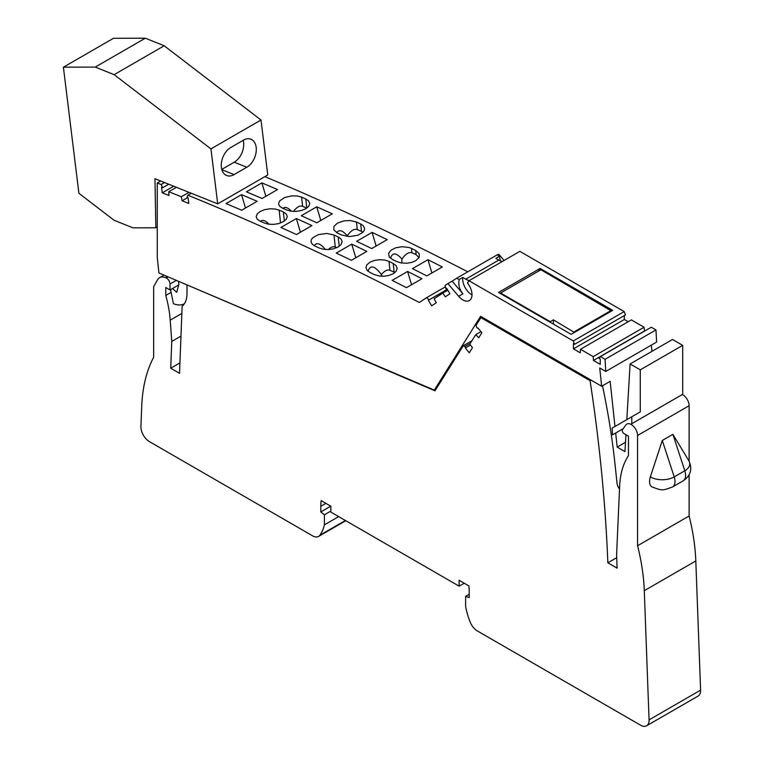<?xml version="1.0" encoding="UTF-8"?>
<svg xmlns="http://www.w3.org/2000/svg" width="764" height="764" viewBox="0 0 764 764"><rect width="100%" height="100%" fill="white"/><g stroke="black" fill="none" stroke-linecap="round" stroke-linejoin="round"><path stroke-width="1.15" d="M611.515 311.034L540.893 269.759L500.601 293.023L550.223 321.673L553.403 319.829L574.404 332.455M611.286 310.404L574.184 331.834M553.403 319.829L553.403 324.089M550.223 322.255L550.223 321.673M445.383 286.825L426.579 297.683L429.11 299.822L428.327 300.338L431.641 305.829L436.263 302.773L434.124 298.8L442.805 293.07L445.317 296.785L449.939 293.739L446.615 288.248L445.832 288.763L445.068 285.469L447.885 283.597L458.677 296.308A12.893 7.449 -120 0 0 469.335 300.567A12.893 7.449 -120 0 0 467.444 282.919L468.981 280.732L519.864 251.356L624.178 311.578L625.468 314.921L574.585 344.306L573.43 343.638L573.43 348.871L580.201 352.787L580.478 349.272L593.198 356.616L593.475 360.455L600.246 364.361L600.246 359.118L599.1 358.459L600.389 356.607L605.078 359.309L655.961 329.933L651.281 327.231L600.389 356.607M426.579 297.683L419.331 302.477A3448.581 1991.051 -120 0 0 187.896 195.221L186.97 197.427L188.106 197.886L188.794 203.463L182.099 200.779L187.514 197.647M164.527 182.539L161.137 184.496L162.732 187.715L161.596 187.256L162.274 192.834L168.968 195.517L168.768 191.716L181.345 196.759L182.099 200.779M161.137 184.496A3448.581 1991.051 -120 0 0 157.26 182.968L157.26 257.439L158.922 272.958L434.324 390.098L480.594 316.334L601.669 386.24L610.149 381.341L614.982 426.484M655.961 329.933L656.629 342.071L605.737 371.447L599.721 367.971L601.669 386.24M605.737 371.447L605.078 359.309M624.178 311.578L573.286 340.954L574.585 344.306M573.286 340.954L468.981 280.732M497.488 254.966L498.777 254.221L504.087 260.467M624.322 315.589L624.322 319.495L628.189 321.73M580.478 349.272L631.37 319.887L644.09 327.24L644.501 331.146M651.31 345.137L651.969 351.335M682.682 345.357L672.501 339.483L630.099 363.96L640.27 369.843L682.682 345.357L682.682 394.329L630.797 424.278M467.769 271.822A3448.581 1991.051 -120 0 0 264.869 176.637M442.805 293.07L447.79 290.186M445.832 288.763L446.644 288.295M429.11 299.822L447.274 289.336M573.43 348.871L624.322 319.495M593.475 360.455L644.367 331.07M593.198 356.616L644.09 327.24M625.496 442.308L617.188 447.102L624.952 451.591L625.945 434.678M602.49 385.763A627.941 362.547 -120 0 1 614.915 463.337L617.045 483.278A7.201 4.154 -120 0 0 619.509 488.998M434.324 390.098L436.053 389.105M178.547 281.305L178.862 284.313L176.732 292.278L172.511 288.525M170.544 289.661L173.428 303.728A28.784 16.617 -120 0 0 184.382 303.738M160.679 181.001L157.26 182.968M176.408 187.304L168.768 191.716M181.345 196.759L188.985 192.347M168.758 184.239L162.732 187.715M173.724 186.225L162.274 192.834M311.932 225.59L296.451 234.519A3448.581 1991.051 -120 0 0 280.904 227.481L296.375 218.542A3448.581 1991.051 -120 0 1 311.932 225.59M241.682 210.243A3448.581 1991.051 -120 0 0 226.048 203.577L241.519 194.648A3448.581 1991.051 -120 0 1 257.153 201.304L241.682 210.243M230.967 196.205L225.399 199.423M283.368 211.991A3448.581 1991.051 -120 0 0 279.156 210.129L274.916 208.973L269.864 208.792L264.459 209.708L260.142 211.485L257.229 213.882L256.169 216.699L257.22 219.192L260.075 221.149A3448.581 1991.051 -120 0 1 264.287 223.002L268.527 224.177L273.579 224.387L278.449 223.632L283.31 221.713L286.213 219.316L287.274 216.47L286.223 213.968L283.368 211.991L284.342 221.054M442.318 266.961L426.837 275.899A3448.581 1991.051 -120 0 0 412.484 268.642L427.964 259.703A3448.581 1991.051 -120 0 1 442.318 266.961M372.087 232.39L356.616 241.319A3448.581 1991.051 -120 0 1 371.734 248.567L387.214 239.638A3448.581 1991.051 -120 0 0 372.087 232.39L376.146 246.027M411.939 252.836L416.141 254.622L415.702 250.506L419.274 253.791L419.159 257.42L415.692 260.763L411.385 262.491L406.706 263.236L400.89 262.902L396.611 261.527A3448.581 1991.051 -120 0 0 392.381 259.435L389.229 256.914L388.561 253.505L390.901 250.258L395.656 247.822L402.122 246.705L409.16 247.526L411.462 248.415L411.939 252.836C408.941 251.757 405.608 253.839 401.95 259.072C396.239 252.559 392.419 252.282 390.49 258.251M415.702 250.506A3448.581 1991.051 -120 0 0 411.462 248.415M357.275 229.582L361.477 231.368L360.694 223.995L363.253 225.733L364.6 228.369L364.275 230.375L362.785 232.428L357.896 235.245L349.444 236.601L341.603 235.016A3448.581 1991.051 -120 0 0 337.382 233.039L333.82 229.916L333.944 226.421L337.421 223.117L343.953 220.863L350.103 220.519L356.463 222.018L357.275 229.582C354.276 228.512 350.953 230.585 347.286 235.828C342.52 230.289 339.006 229.248 336.752 232.724M360.694 223.995A3448.581 1991.051 -120 0 0 356.463 222.018M316.802 222.773A3448.581 1991.051 -120 0 0 301.255 215.734L316.735 206.796A3448.581 1991.051 -120 0 1 332.283 213.834L316.802 222.773M277.513 189.558L262.033 198.497A3448.581 1991.051 -120 0 0 246.4 191.831L261.88 182.892A3448.581 1991.051 -120 0 1 277.513 189.558M247.88 186.445L253.447 183.226M302.611 206.337L306.775 208.104L305.848 199.012L308.704 200.989L309.754 203.501L308.694 206.337L305.781 208.734L301.465 210.511L296.05 211.408L291.008 211.198L286.758 210.033A3448.581 1991.051 -120 0 0 282.546 208.171L279.996 206.528L278.85 204.828L278.707 202.966L279.71 200.903L284.399 197.628L291.609 195.87L297.387 195.995L301.637 197.15L302.611 206.337C299.889 205.325 296.833 207.015 293.443 211.427M305.848 199.012A3448.581 1991.051 -120 0 0 301.637 197.15M421.957 278.717L406.477 287.656A3448.581 1991.051 -120 0 0 392.123 280.388L407.604 271.459A3448.581 1991.051 -120 0 1 421.957 278.717M366.863 251.385L351.383 260.323A3448.581 1991.051 -120 0 0 336.255 253.075L351.736 244.136A3448.581 1991.051 -120 0 1 366.863 251.385M374.14 274.505L379.106 275.995L384.235 276.215L388.905 275.47L393.221 273.741L396.115 271.306L397.175 268.345L396.105 265.662L393.221 263.484A3448.581 1991.051 -120 0 0 388.991 261.393L384.712 260.037L379.651 259.684L374.226 260.486L369.91 262.224L366.796 264.946L365.956 267.591L367.026 270.246L369.9 272.414A3448.581 1991.051 -120 0 1 374.14 274.505M339.216 246.304L338.213 236.974L341.078 239.046L342.138 241.644L341.088 244.547L338.185 246.963L333.324 248.854L328.453 249.551L323.392 249.265L319.132 247.994A3448.581 1991.051 -120 0 0 314.902 246.018L312.342 244.289L311.082 242.15L311.206 240.001L312.533 237.929L318.216 234.653L326.897 233.459L333.992 234.997L335.281 247.039C333.228 246.228 330.907 247.068 328.329 249.561M338.213 236.974A3448.581 1991.051 -120 0 0 333.992 234.997M191.277 193.263L187.896 195.221M314.271 245.693C316.649 242.093 320.355 243.363 325.388 249.503M336.781 247.679L335.281 247.039M300.443 232.218L296.375 218.542M245.502 208.037L241.519 194.648M276.94 223.967L278.994 223.48M260.486 221.331C262.558 219.497 265.394 220.471 268.995 224.244M431.908 272.968L427.964 259.703M401.749 263.045L401.95 259.072M419.006 257.707L416.141 254.622M347.257 236.477L347.286 235.828M362.881 232.332L361.477 231.368M320.794 220.462L316.735 206.796M265.862 196.281L261.88 182.892M291.476 211.265C287.875 207.493 285.029 206.519 282.957 208.352M411.548 284.724L407.604 271.459M355.785 257.783L351.736 244.136M382.888 276.262L381.351 275.603L381.58 276.234M368.019 271.22C370.282 264.592 374.742 265.71 381.398 274.562C384.569 270.752 387.405 269.329 389.936 270.294L394.94 272.528M381.398 274.562L381.351 275.603M617.188 447.102L615.679 433.007M626.824 419.646L630.099 363.96M631.79 423.705L631.79 416.781L640.27 411.882L640.27 369.843M623.243 428.642L612.518 434.831L612.145 428.126L631.79 416.781M538.381 271.21L540.119 268.431L498.558 292.431L571.147 334.336L612.709 310.346L540.119 268.431M500.353 260.839L499.436 256.293L495.855 258.356L498.816 260.066A16.789 9.693 -120 0 0 502.33 261.479M499.436 256.293L497.24 254.804L456.633 278.258L459.202 279.519L462.783 277.456L465.734 279.166A16.789 9.693 -120 0 0 469.249 280.579M462.783 277.456A12.893 7.449 -120 0 0 471.999 294.904M459.202 279.519C458.104 284.504 459.345 289.279 462.917 293.863L458.677 296.308M456.633 278.258L452.135 281.152L462.917 293.863M447.885 283.597L452.135 281.152M447.303 289.384L428.327 300.338M187.409 285.077L434.983 390.805L463.242 345.748L464.732 346.55A0.898 0.516 -120 0 1 465.314 347.964L469.297 352.777L472.477 347.716L469.803 344.153L475.771 334.632L478.713 337.774L481.893 332.703L477.863 327.966A0.898 0.516 -120 0 1 476.765 327.374L475.972 325.454L480.881 317.633L590.085 380.682A1464.598 845.595 -120 0 1 607.848 562.82L617.102 568.158L616.605 554.645L619.633 486.219A100.16 57.825 -120 0 1 628.466 455.65L628.466 436.139L623.94 433.522A2.397 1.385 -120 0 1 622.469 429.74L625.792 425.013A8.939 5.157 -120 0 1 626.795 424.087A8.939 5.157 -120 0 1 633.681 426.484A8.939 5.157 -120 0 1 637.577 435.47L637.577 545.744A179.922 103.885 -120 0 1 644.291 590.696L649.066 719.879A11.995 6.924 60 0 1 646.592 725.8A11.995 6.924 60 0 1 640.595 725.208L477.424 630.997A11.995 6.924 -120 0 1 470.108 621.944A56.975 32.9 -120 0 1 465.61 606.377L465.61 596.35L469.22 597.62L469.22 591.985A50.978 29.433 -120 0 0 468.857 585.902L459.145 580.287L459.145 586.169L330.86 512.1L330.86 506.226L321.147 500.621A50.978 29.433 -120 0 0 320.784 506.284L320.784 511.928L330.755 506.169M186.989 285.325L186.989 293.481A29.987 17.314 -120 0 1 182.118 306.278L179.53 373.319L170.716 368.229L171.757 341.441L170.21 320.164A100.16 57.825 -120 0 0 165.778 295.448L165.778 287.512L170.019 289.967L170.019 284.055A4.794 2.769 -120 0 0 166.189 277.953L165.673 277.733A14.993 8.652 -120 0 0 159.552 277.685A14.993 8.652 -120 0 0 157.518 279.815L153.65 286.758L153.65 357.304A179.922 103.885 -120 0 0 141.712 406.438L140.929 426.513A11.995 6.924 60 0 0 149.41 441.621L312.581 535.831A11.995 6.924 60 0 0 318.578 536.423L345.786 520.723M330.86 511.078L324.394 514.812L324.394 524.849A56.975 32.9 60 0 1 319.896 535.22A11.995 6.924 60 0 1 318.578 536.423M324.394 514.812L320.784 511.928M689.109 474.864L689.109 515.996A179.922 103.885 -120 0 1 695.813 560.948L700.598 690.131A11.995 6.924 60 0 1 698.124 696.052L646.592 725.8M689.109 461.189L689.109 405.722A8.939 5.157 -120 0 0 682.328 394.53M179.932 362.91L170.716 368.229M180.963 336.122L171.757 341.441M171.107 292.373L165.778 295.448M178.69 284.953L170.019 289.967M324.394 524.849L338.662 516.607M471.961 340.715L463.242 345.748M470.452 345.022L465.295 348.012M480.986 331.624L475.771 334.632M481.855 317.06L480.881 317.633M591.069 380.119L590.085 380.682M616.71 557.701L607.848 562.82M469.22 594.268L465.61 596.35M672.521 486.983L683.121 480.862A11.995 6.924 60 0 0 684.811 470.777L672.883 434.353L662.283 440.475L650.355 476.898A11.995 6.924 -60 0 0 652.045 486.983C662.674 490.774 661.92 490.765 672.521 486.983A11.995 6.924 -120 0 0 674.211 476.898A16.865 9.741 180 0 1 650.355 476.898M689.109 515.996L637.577 545.744M464.235 583.228L459.145 586.169M217.711 203.864L154.968 178.709L155.837 227.777L132.974 227.844L114.103 220.28L78.902 193.292L63.402 67.194L113.444 38.305L145.322 38.2L164.184 45.764L260.992 119.996L267.753 174.966L217.711 203.864L210.95 148.894L260.992 119.996M157.26 226.956L155.837 227.777M63.402 67.194L95.28 67.089L114.142 74.652L210.95 148.894M114.142 74.652L164.184 45.764M95.28 67.089L145.322 38.2M234.09 174.593L246.82 167.249A15.595 10.257 -68.2 0 0 256.083 152.342A15.595 10.257 -68.2 0 0 250.955 139.22A15.595 10.257 -68.2 0 0 243.487 140.146L230.766 147.5A15.595 10.257 111.8 0 0 221.493 162.398A15.595 10.257 111.8 0 0 226.621 175.519A15.595 10.257 111.8 0 0 234.09 174.593L221.866 169.684M221.78 169.398L234.242 162.207A15.595 10.257 -68.2 0 0 243.219 140.309M279.156 210.129L280.531 222.992M388.991 261.393L389.936 270.294M394.138 272.079L393.221 263.484M465.734 279.166L498.816 260.066M700.598 690.131L649.066 719.879M695.813 560.948L644.291 590.696M181.842 313.441L170.21 320.164M176.379 280.388L170.019 284.055M168.09 276.854L166.189 277.953M167.574 276.635L165.673 277.733M345.395 520.494L319.896 535.22M470.328 343.322L464.732 346.55M470.443 345.013L465.314 347.964M689.109 405.722L637.577 435.47M683.121 480.862C690.751 475.724 692.642 468.991 688.813 460.673A16.865 9.741 0 0 1 684.811 470.777L674.211 476.898L662.283 440.475M325.875 503.352L320.784 506.284M246.82 167.249L234.242 162.207M164.002 275.116L159.552 277.685M672.883 434.353L688.813 460.673"/></g></svg>
